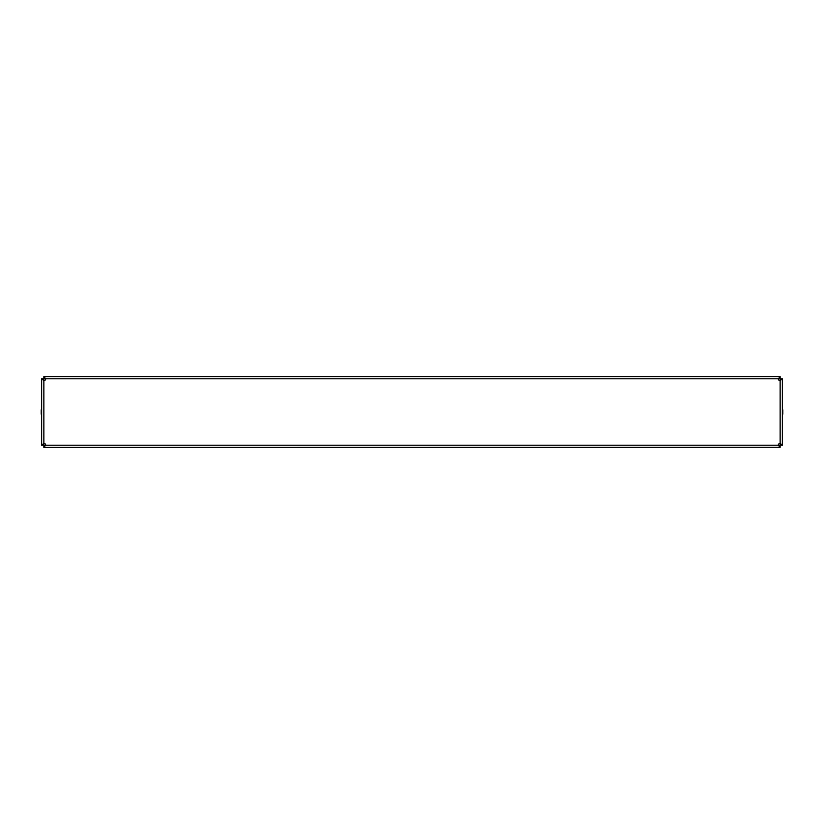 <?xml version="1.0" encoding="UTF-8"?>
<svg xmlns="http://www.w3.org/2000/svg" width="824" height="824" viewBox="0 0 824 824"><rect width="100%" height="100%" fill="white"/><g stroke="black" fill="none" stroke-linecap="round" stroke-linejoin="round"><path stroke-width="1.24" d="M780.143 447.288L43.857 447.411L43.857 446.248L45.701 445.197A1.844 1.844 0 0 0 43.857 443.353L41.643 445.197L41.643 378.803L42.817 378.803L43.857 380.647A1.844 1.844 0 0 0 45.701 378.803L43.857 376.589L780.143 376.589L780.143 377.752L778.299 378.803A1.844 1.844 0 0 0 780.143 380.647L781.183 378.803L782.357 378.803L782.357 445.197L780.143 443.353A1.844 1.844 0 0 0 778.299 445.197L780.143 446.248L780.143 445.197L778.299 445.197L780.143 447.288L780.143 446.248M60.09 447.411L67.465 447.411M408.313 447.411L415.687 447.411M45.701 378.803L43.857 377.752L43.857 378.803L780.143 378.803L780.143 377.752M43.857 376.712L43.857 377.752M780.143 376.712L778.299 378.803M43.857 376.589L780.143 376.589M43.857 447.288L45.701 445.197L778.299 445.197M782.234 445.197L781.183 445.197L780.143 443.353L780.143 445.197M780.143 378.803L780.143 380.647L782.234 378.803M45.701 445.197L43.857 445.197L43.857 443.353L42.817 445.197L41.767 445.197M41.767 378.803L43.857 380.647L43.857 378.803M43.857 445.197L43.857 446.248M782.8 414.132L782.8 409.868M782.357 414.132L782.357 409.868M41.2 409.868L41.2 414.132M41.643 409.868L41.643 414.132M780.143 443.353L780.143 380.647M43.857 380.647L43.857 443.353"/></g></svg>
